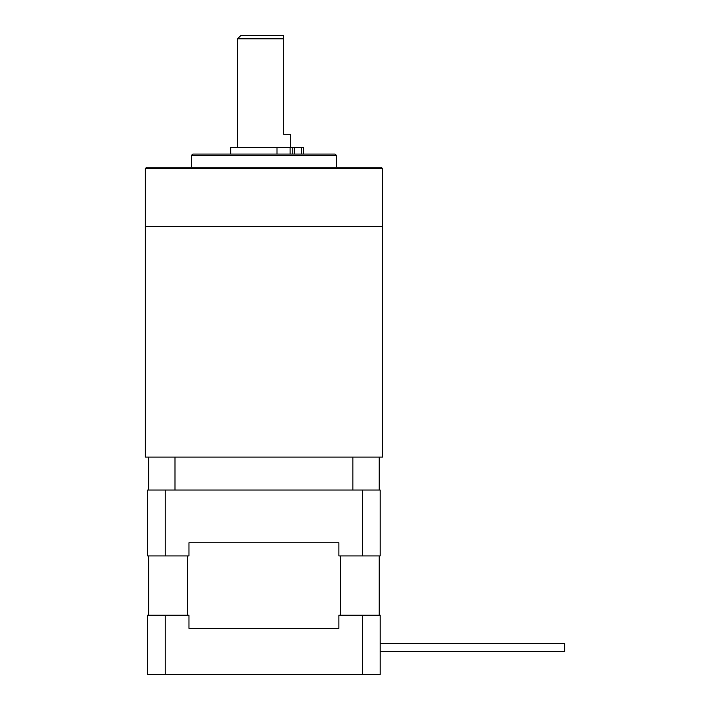<?xml version="1.0" encoding="UTF-8"?>
<svg xmlns="http://www.w3.org/2000/svg" width="710" height="710" viewBox="0 0 710 710"><rect width="100%" height="100%" fill="white"/><g stroke="black" fill="none" stroke-linecap="round" stroke-linejoin="round"><path stroke-width="1.06" d="M338.883 628.385L188.966 628.385L338.883 628.385L338.883 615.215L362.606 615.215L362.606 674.5L380.196 674.5L380.196 615.215L362.606 615.215M148.638 555.921L148.638 615.215M187.458 615.215L187.458 555.921M188.966 542.751L338.883 542.751L188.966 542.751L188.966 555.921L165.244 555.921L165.244 490.042L362.606 490.042L362.606 555.921L338.883 555.921L338.883 542.751M340.401 555.921L340.401 615.215M379.211 615.215L379.211 555.921M362.606 555.921L380.196 555.921L380.196 490.042L362.606 490.042M165.244 490.042L147.653 490.042L147.653 555.921L165.244 555.921M165.244 674.5L165.244 615.215L147.653 615.215L147.653 674.5L362.606 674.5M165.244 615.215L188.966 615.215L188.966 628.385M564.654 643.535L380.196 643.535L564.654 643.535L380.196 643.535L564.654 643.535L564.654 651.443L380.196 651.443L564.654 651.443M148.638 490.042L148.638 457.107L379.211 457.107L379.211 490.042M174.997 457.107L174.997 490.042M352.861 490.042L352.861 457.107M382.504 168.572L145.346 168.572L146.668 167.249L381.19 167.249L382.504 168.572L382.504 226.543L263.925 226.543L382.504 226.543L382.504 457.107L379.211 457.107M148.638 457.107L145.346 457.107L145.346 226.543L263.925 226.543L145.346 226.543L145.346 168.572M191.46 155.392L192.783 154.079L335.076 154.079L336.389 155.392L191.46 155.392L191.46 167.249M237.575 38.793L240.867 35.5L283.689 35.5L283.689 38.793L237.575 38.793L237.575 147.494M283.689 38.793L283.689 134.314L290.275 134.314L290.275 147.494M230.688 154.079L230.688 147.494L303.454 147.494L303.454 154.079M301.484 154.079L301.484 147.494L301.377 154.079M277.007 154.079L277.007 147.494M294.712 147.494L294.712 154.079M303.41 147.494L303.41 154.079M292.804 154.079L292.804 147.494M290.124 147.494L290.124 154.079M336.389 155.392L336.389 167.249"/></g></svg>
